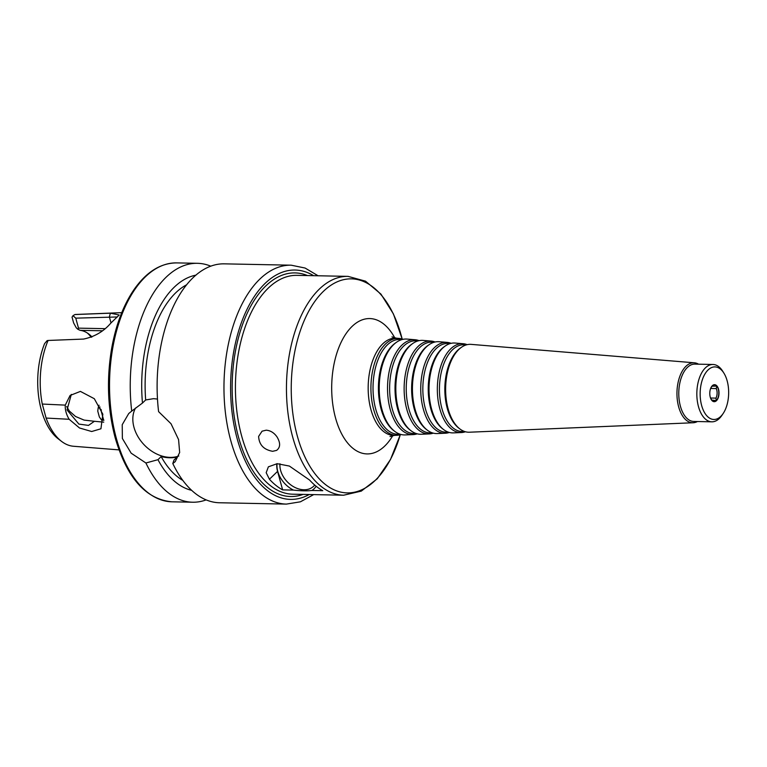 <?xml version="1.0" encoding="UTF-8"?>
<svg xmlns="http://www.w3.org/2000/svg" width="767" height="767" viewBox="0 0 767 767"><rect width="100%" height="100%" fill="white"/><g stroke="black" fill="none" stroke-linecap="round" stroke-linejoin="round"><path stroke-width="1.15" d="M710.53 398.025L715.956 398.131L716.273 400.575L715.525 400.853M711.632 400.134A8.36 4.535 91.1 0 0 711.661 400.173A8.36 4.535 91.1 0 0 716.273 400.575L712.38 400.201M712.466 386.175L716.762 386.098L716.273 388.581L710.625 388.466M715.947 385.734L716.762 386.098A8.36 4.535 91.1 0 0 711.949 386.098A8.36 4.535 91.1 0 0 711.92 386.137M715.956 398.131A7.171 3.883 91.1 0 0 716.273 388.581M716.273 400.575A8.36 4.535 91.1 0 0 716.762 386.098M710.721 398.504L711.584 399.751A7.171 3.883 91.1 0 0 713.08 400.336A7.171 3.883 91.1 0 0 713.78 400.23M272.649 451.303C263.752 449.721 259.083 444.755 258.623 436.404L262.065 431.188L266.168 430.191C270.415 430.508 274.001 432.703 276.925 436.768C280.607 442.856 280.501 447.401 276.609 450.382L272.649 451.303M279.945 463.757A21.505 15.867 -134 0 0 291.959 485.722A21.505 15.867 -134 0 0 313.617 486.249A21.505 15.867 -134 0 0 314.71 485.041M316.129 486.23A23.652 17.459 46 0 1 311.939 490.468C307.097 491.043 300.942 490.928 293.464 490.103A23.652 17.459 46 0 1 277.06 463.69M293.464 490.103L282.63 489.883A109.441 59.327 -88.9 0 1 269.428 479.231L266.178 472.693L268.373 466.835L277.146 463.69L289.399 466.068L309.58 480.037A109.441 59.327 91.1 0 0 322.773 490.688L311.939 490.468M282.63 489.883L277.568 471.379A23.892 17.631 46 0 1 276.839 463.699M403.058 339.321A48.465 26.27 91.1 0 0 399.061 338.42A48.465 26.27 91.1 0 0 375.36 360.931A48.465 26.27 91.1 0 0 373.673 409.54A48.465 26.27 91.1 0 0 397.114 435.263A48.465 26.27 91.1 0 0 401.141 434.525M401.879 339.608L400.556 339.503A47.41 25.704 91.1 0 0 377.364 361.525A47.41 25.704 91.1 0 0 375.715 409.07A47.41 25.704 91.1 0 0 398.648 434.247L399.981 434.189M419.079 340.653A47.458 25.723 91.1 0 0 415.081 339.743L407.076 339.081A47.957 26.001 91.1 0 0 396.443 342.293L395.331 343.079A47.084 25.522 91.1 0 0 381.094 409.022A47.084 25.522 91.1 0 0 393.576 430.46L394.66 431.294A47.957 26.001 91.1 0 0 405.149 434.927L413.183 434.592A47.458 25.723 91.1 0 0 417.21 433.834M396.443 342.293A47.957 26.001 91.1 0 0 381.947 409.463A47.957 26.001 91.1 0 0 394.66 431.294M415.081 339.743A47.458 25.723 91.1 0 0 391.87 361.784A47.458 25.723 91.1 0 0 390.221 409.386A47.458 25.723 91.1 0 0 413.183 434.592M417.957 340.941L416.577 340.826A46.404 25.158 91.1 0 0 393.883 362.379A46.404 25.158 91.1 0 0 392.263 408.926A46.404 25.158 91.1 0 0 414.717 433.566L416.097 433.508M435.1 341.996A46.461 25.186 91.1 0 0 431.102 341.066L423.096 340.404A46.96 25.455 91.1 0 0 412.684 343.549L411.572 344.335A46.078 24.975 91.1 0 0 397.642 408.878A46.078 24.975 91.1 0 0 409.856 429.856L410.939 430.69A46.96 25.455 91.1 0 0 421.208 434.247L429.242 433.911A46.461 25.186 91.1 0 0 433.269 433.144M412.684 343.549A46.96 25.455 91.1 0 0 398.495 409.319A46.96 25.455 91.1 0 0 410.939 430.69M431.102 341.066A46.461 25.186 91.1 0 0 408.389 362.647A46.461 25.186 91.1 0 0 406.769 409.242A46.461 25.186 91.1 0 0 429.242 433.911M434.036 342.264L432.598 342.149A45.406 24.611 91.1 0 0 410.393 363.242A45.406 24.611 91.1 0 0 408.811 408.782A45.406 24.611 91.1 0 0 430.776 432.885L432.214 432.828M451.121 343.328A45.454 24.64 91.1 0 0 447.132 342.389L439.117 341.727A45.953 24.908 91.1 0 0 428.935 344.805L427.813 345.591A45.08 24.439 91.1 0 0 414.19 408.734A45.08 24.439 91.1 0 0 426.136 429.252L427.219 430.086A45.953 24.908 91.1 0 0 437.276 433.566L445.301 433.23A45.454 24.64 91.1 0 0 449.337 432.444M428.935 344.805A45.953 24.908 91.1 0 0 415.043 409.166A45.953 24.908 91.1 0 0 427.219 430.086M447.132 342.389A45.454 24.64 91.1 0 0 424.899 363.5A45.454 24.64 91.1 0 0 423.317 409.099A45.454 24.64 91.1 0 0 445.301 433.23M450.114 343.597L448.618 343.472A44.4 24.074 91.1 0 0 426.903 364.095A44.4 24.074 91.1 0 0 425.359 408.629A44.4 24.074 91.1 0 0 446.835 432.204L448.331 432.147M467.141 344.661A44.457 24.093 91.1 0 0 463.153 343.712L455.138 343.05A44.956 24.371 91.1 0 0 445.176 346.061L444.064 346.847A44.074 23.892 91.1 0 0 430.738 408.581A44.074 23.892 91.1 0 0 442.415 428.648L443.499 429.482A44.956 24.371 91.1 0 0 453.335 432.885L461.37 432.55A44.457 24.093 91.1 0 0 465.396 431.754M445.176 346.061A44.956 24.371 91.1 0 0 431.581 409.022A44.956 24.371 91.1 0 0 443.499 429.482M463.153 343.712A44.457 24.093 91.1 0 0 441.408 364.363A44.457 24.093 91.1 0 0 439.855 408.945A44.457 24.093 91.1 0 0 461.37 432.55M466.192 344.92L464.639 344.795A43.403 23.528 91.1 0 0 443.412 364.958A43.403 23.528 91.1 0 0 441.907 408.485A43.403 23.528 91.1 0 0 462.904 431.524L464.457 431.466M698.564 364.191A29.999 16.26 91.1 0 0 694.365 362.801L471.159 344.373A43.949 23.825 91.1 0 0 461.418 347.317L460.305 348.103A43.077 23.355 91.1 0 0 447.286 408.437A43.077 23.355 91.1 0 0 458.704 428.044L459.788 428.878A43.949 23.825 91.1 0 0 469.394 432.214L693.167 422.751A29.999 16.26 91.1 0 0 697.414 421.534M461.418 347.317A43.949 23.825 91.1 0 0 448.129 408.878A43.949 23.825 91.1 0 0 459.788 428.878M694.365 362.801A29.999 16.26 91.1 0 0 679.696 376.741A29.999 16.26 91.1 0 0 678.651 406.826A29.999 16.26 91.1 0 0 693.167 422.751M724 373.289L722.859 371.449A28.676 15.541 91.1 0 0 712.974 364.478L694.902 364.114A28.676 15.541 91.1 0 0 680.406 406.222A28.676 15.541 91.1 0 0 693.751 421.457L711.824 421.821A28.676 15.541 91.1 0 0 721.987 415.254L723.195 413.451A26.289 14.247 91.1 0 0 724 373.289A26.289 14.247 91.1 0 0 705.813 372.647A26.289 14.247 91.1 0 0 701.642 405.513A26.289 14.247 91.1 0 0 723.195 413.451M712.974 364.478A28.676 15.541 91.1 0 0 698.469 406.587A28.676 15.541 91.1 0 0 711.824 421.821M710.271 397.181A8.514 4.621 91.1 0 0 711.603 400.096A8.514 4.621 91.1 0 0 717.73 398.926A8.514 4.621 91.1 0 0 717.96 387.594A8.514 4.621 91.1 0 0 711.881 386.185A8.514 4.621 91.1 0 0 709.791 392.886A8.514 4.621 91.1 0 0 710.271 397.181M714.25 386.204A7.171 3.883 91.1 0 0 713.368 386.002A7.171 3.883 91.1 0 0 711.853 386.53L710.932 387.738M318.094 275.775L305.113 268.047L291.192 265.19L224.328 263.848A119.479 64.764 91.1 0 0 158.596 411.639L171.012 423.729L178.577 439.596L179.66 452.472L175.192 461.667L172.796 463.527A119.479 64.764 91.1 0 0 219.535 502.759L286.388 504.101L300.415 501.81L313.703 494.61M186.726 284.739A102.03 55.31 91.1 0 0 145.672 399.962L153.601 398.667L157.494 399.08M195.959 275.142A108.32 58.714 91.1 0 0 142.47 403.049L145.672 399.962M210.829 266.187A119.479 64.764 91.1 0 0 197.435 263.311A119.479 64.764 91.1 0 0 131.713 411.102L142.47 403.049M66.671 406.529L69.394 411.093L75.521 416.471L84.092 420.095L94.408 421.284L88.493 425.397L78.896 424.093L67.045 409.942L71.321 394.401M94.408 421.284L103.756 422.147M65.281 405.12L70.094 395.465L80.41 391.4L94.312 398.715L102.836 414.199L100.937 428.782L91.685 431.514L79.5 427.986L69.155 419.281L46.106 418.063L42.271 404.056L65.281 405.12C64.994 409.76 66.288 414.487 69.155 419.281M91.982 336.962A50.181 27.2 91.1 0 0 88.828 334.057A50.181 27.2 91.1 0 0 80.142 330.337L102.366 330.778M103.794 420.057L101.551 420.048L103.881 420.297M101.551 420.048L99.355 416.96L97.754 411.112L98.186 407.843L99.384 407.833L101.426 410.086M105.012 328.669L78.502 328.142L77.889 329.283L76.297 327.835L73.642 322.974L72.04 317.135L72.999 315.668L75.77 318.161L117.351 316.963M121.752 312.648L76.154 314.451A65.952 35.752 91.1 0 0 74.945 314.537L72.999 315.668M46.106 418.063A65.952 35.752 91.1 0 0 61.446 441.303L58.033 438.676A63.191 34.256 91.1 0 1 44.582 343.635L47.123 340.634L48.091 340.462A65.952 35.752 91.1 0 0 42.271 404.056M61.446 441.303A65.952 35.752 91.1 0 0 73.507 446.26L119 449.884M48.091 340.462L83.565 339.072C94.696 336.742 103.813 331.382 110.937 322.984L119.201 314.997L110.381 313.185L74.945 314.537M103.641 420.048L100.918 410.077M100.017 407.009L99.384 407.833M77.889 329.283L80.142 330.337M98.186 407.843A52.568 28.494 91.1 0 0 99.039 405.216M91.235 337.269A52.568 28.494 91.1 0 0 87.352 333.012M78.502 328.142L75.77 318.161M178.788 455.991A33.451 24.688 46 0 1 133.966 427.267A33.451 24.688 46 0 1 135.558 408.015M172.796 463.527L174.023 459.999L177.225 456.911C172.633 458.158 167.273 458.052 161.166 456.586L157.964 459.682L145.903 462.99L131.147 453.172L122.365 438.465L122.231 424.688L128.731 413.528L131.713 411.102M145.903 462.99A119.479 64.764 91.1 0 0 192.642 502.222A119.479 64.764 91.1 0 0 206.141 499.892M157.964 459.682A108.32 58.714 91.1 0 0 191.645 490.334M161.166 456.586A102.03 55.31 91.1 0 0 182.805 480.382M402.186 339.024L393.404 313.904L380.959 294.125L365.514 281.173L348.026 276.369L297.011 275.353A109.441 59.327 91.1 0 0 241.672 436.059A109.441 59.327 91.1 0 0 292.62 494.188L343.635 495.214L361.295 491.11L377.249 478.79L390.48 459.529L400.269 434.784M348.026 276.369A109.441 59.327 91.1 0 0 292.697 437.085A109.441 59.327 91.1 0 0 343.635 495.214M277.568 471.379L269.428 479.231M307.462 275.554A111.829 60.622 91.1 0 0 245.517 317.02A111.829 60.622 91.1 0 0 238.508 437.142A111.829 60.622 91.1 0 0 303.07 494.399M402.157 339.014A107.054 58.033 91.1 0 0 324.355 290.453A107.054 58.033 91.1 0 0 297.328 436.04A107.054 58.033 91.1 0 0 348.18 492.903A107.054 58.033 91.1 0 0 400.24 434.793M394.804 337.959A67.688 36.691 91.1 0 0 347.221 332.006A67.688 36.691 91.1 0 0 335.534 417.967A67.688 36.691 91.1 0 0 392.848 435.551M391.995 336.866L396.405 338.199A48.628 26.356 91.1 0 0 372.628 360.787A48.628 26.356 91.1 0 0 370.931 409.559A48.628 26.356 91.1 0 0 394.459 435.378L389.991 436.528M313.607 275.679A114.695 62.175 91.1 0 0 246.245 310.951A114.695 62.175 91.1 0 0 237.108 438.484A114.695 62.175 91.1 0 0 309.216 494.523M291.192 265.19A119.479 64.764 91.1 0 0 230.781 440.642A119.479 64.764 91.1 0 0 286.388 504.101M111.014 322.897L109.365 316.886L110.381 313.185M116.344 438.35A119.479 64.764 91.1 0 0 171.961 501.81C145.922 499.375 127.006 478.052 115.194 437.861C107.658 409.271 106.46 379.531 111.618 348.649C115.75 325.486 123.008 306.1 133.4 290.501C145.922 272.189 160.38 262.995 176.755 262.899A119.479 64.764 91.1 0 0 116.344 438.35M399.061 338.42L396.405 338.199M397.114 435.263L394.459 435.378M171.961 501.81L192.642 502.222M176.755 262.899L197.435 263.311"/></g></svg>
